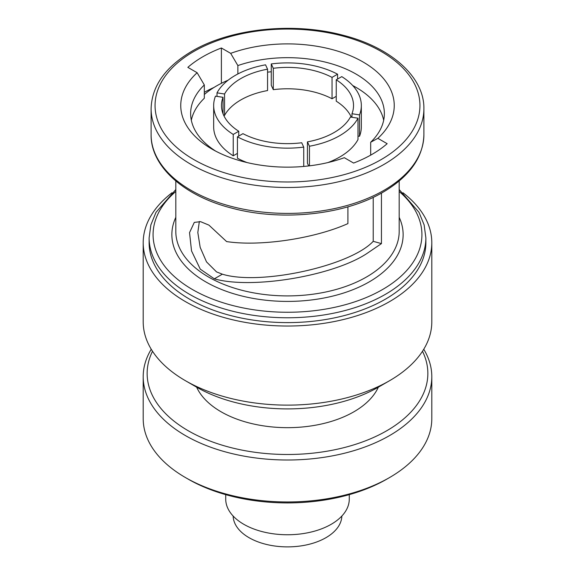 <?xml version="1.0" encoding="UTF-8"?>
<svg xmlns="http://www.w3.org/2000/svg" width="575" height="575" viewBox="0 0 575 575"><rect width="100%" height="100%" fill="white"/><g stroke="black" fill="none" stroke-linecap="round" stroke-linejoin="round"><path stroke-width="0.86" d="M199.345 221.483L197.822 232.494L200.186 247.394L206.518 261.891L216.545 271.903L222.367 274.182C259.821 285.832 350.211 266.139 373.218 241.32L381.448 243.613L381.448 193.107M233.148 516.034A54.359 31.388 0 0 0 267.131 544.597A54.359 31.388 0 0 0 325.939 537.69A54.359 31.388 0 0 0 341.852 516.034M225.723 494.637L225.723 499.086A61.777 35.664 0 0 0 263.86 532.04A61.777 35.664 0 0 0 331.178 524.307A61.777 35.664 0 0 0 349.277 499.086L349.277 494.637M151.247 349.248A144.303 83.317 0 0 0 143.197 376.683L143.197 418.65A144.303 83.317 0 0 0 185.459 477.559L188.255 479.176A140.35 81.032 0 0 0 386.745 479.176L389.541 477.566A144.303 83.317 0 0 0 389.541 477.559A144.303 83.317 0 0 0 431.803 418.65L431.803 376.683A144.303 83.317 0 0 0 423.753 349.248M185.459 477.559A144.303 83.317 0 0 0 389.541 477.566L386.745 479.176M143.197 376.683A144.303 83.317 0 0 0 232.278 453.661A144.303 83.317 0 0 0 389.541 435.598A144.303 83.317 0 0 0 431.803 376.683M152.512 351.26A140.35 81.032 0 0 0 216.373 443.311A140.35 81.032 0 0 0 386.745 430.754A140.35 81.032 0 0 0 422.488 351.26M172.026 192.754A144.303 83.317 0 0 0 143.197 242.722L143.197 321.806A144.303 83.317 0 0 0 185.459 380.722A144.303 83.317 0 0 0 389.541 380.722L378.357 387.176A128.491 74.182 0 0 1 196.643 387.176A93.897 54.208 0 0 0 262.94 425.78A93.897 54.208 0 0 0 353.898 411.793A93.897 54.208 0 0 0 378.336 387.191L389.541 380.722A144.303 83.317 0 0 0 431.803 321.806L431.803 242.722A144.303 83.317 0 0 0 402.974 192.754M143.197 242.722A144.303 83.317 0 0 0 232.278 319.693A144.303 83.317 0 0 0 389.541 301.631A144.303 83.317 0 0 0 431.803 242.722M149.126 237.877L149.126 242.722A138.374 79.889 0 0 0 234.542 316.53A138.374 79.889 0 0 0 385.343 299.208A138.374 79.889 0 0 0 425.874 242.722L425.874 237.877A138.374 79.889 180 0 1 385.343 294.371A138.374 79.889 180 0 1 234.542 311.686A138.374 79.889 180 0 1 149.126 237.877L150.858 224.926L155.998 212.34L175.813 189.549M381.448 243.613L366.476 253.798C332.098 276.201 251.476 289.469 214.324 278.825L200.272 269.15L191.533 250.923L189.534 232.631L194.307 222.396L200.567 221.662L208.919 225.112L226.615 241.579C260.137 246.697 314.259 238.675 347.904 223.603L347.904 206.827M230.683 53.353L221.389 47.984A119.593 69.05 0 0 0 187.838 67.354L197.132 72.716A106.749 61.633 0 0 0 212.017 149.105A106.749 61.633 0 0 0 344.317 157.701L353.611 163.063A119.593 69.05 0 0 0 387.162 143.692L377.868 138.331A106.749 61.633 0 0 0 362.983 61.942A106.749 61.633 0 0 0 230.683 53.353L237.87 65.572A96.866 55.926 0 0 1 335.326 64.961A96.866 55.926 0 0 1 384.366 113.591A96.866 55.926 0 0 1 370.681 142.248L377.868 138.331M191.324 120.247A96.866 55.926 180 0 1 204.319 98.246L204.319 84.942A96.866 55.926 0 0 0 190.634 113.591A96.866 55.926 0 0 0 215.682 151.117M370.681 155.135L370.681 142.248M267.562 72.17A96.866 55.926 180 0 1 271.271 71.767M337.568 74.197L332.041 77.388A66.024 38.123 0 0 0 273.29 68.296L271.271 63.94A73.83 42.629 0 0 1 337.568 74.197L337.568 79.041A96.866 55.926 180 0 1 337.582 79.027M352.734 85.56A96.866 55.926 180 0 1 383.676 120.247M237.87 73.967L237.87 65.572M204.319 84.942L197.132 72.716M221.389 83.317L221.389 47.984M373.218 197.34L373.218 241.32M204.319 92.302A119.593 69.05 180 0 1 214.101 87.4M228.095 80.205A100.345 57.931 0 0 0 204.319 94.494M237.432 136.85A73.83 42.629 0 0 0 303.729 147.107L301.71 142.751A66.024 38.123 0 0 1 242.959 133.659L237.432 136.85L237.432 158.226A73.83 42.629 0 0 0 247.042 162.553M213.67 105.527L213.67 126.895A73.83 42.629 0 0 0 233.234 155.803L233.234 134.428A73.83 42.629 0 0 1 213.67 105.527A73.83 42.629 0 0 1 215.474 96.154L223.021 97.319A66.024 38.123 0 0 0 221.476 105.527A66.024 38.123 0 0 0 238.762 131.244L233.234 134.428M237.432 153.381L233.234 155.803M223.661 115.252L224.559 115.388A66.024 38.123 180 0 1 267.562 90.555L267.562 69.187A66.024 38.123 0 0 0 224.559 94.013L217.005 92.848A73.83 42.629 0 0 1 265.542 64.824L267.562 69.187M336.238 96.341L332.041 98.763L332.041 77.388M271.271 63.94L271.271 85.316L273.29 89.671A66.024 38.123 180 0 1 332.041 98.763M357.995 136.031L359.526 136.268A73.83 42.629 0 0 0 361.33 126.895L361.33 105.527A73.83 42.629 0 0 0 341.766 76.619L336.238 79.81A66.024 38.123 0 0 1 353.524 105.527A66.024 38.123 0 0 1 351.979 113.728L359.526 114.892A73.83 42.629 0 0 0 361.33 105.527M336.238 79.81L336.238 101.178A66.024 38.123 180 0 1 351.339 117.171M327.958 162.553A73.83 42.629 0 0 0 357.995 139.574L357.995 118.198A73.83 42.629 0 0 1 309.458 146.222L307.438 141.867A66.024 38.123 0 0 0 350.441 117.034L357.995 118.198M308.682 165.931L307.438 163.235L307.438 141.867M303.729 166.434L303.729 147.107M223.021 113.728L223.021 97.319M238.762 136.081L238.762 131.244M224.559 115.388L224.559 94.013M217.005 96.392L217.005 92.848M273.29 89.671L273.29 68.296M359.526 136.268L359.526 114.892M351.979 117.271L351.979 113.728M309.458 165.837L309.458 146.222M193.847 51.455A132.444 76.468 0 0 0 193.847 159.591A132.444 76.468 0 0 0 381.153 159.591A132.444 76.468 0 0 0 381.153 51.455A132.444 76.468 0 0 0 193.847 51.455M383.949 164.436A136.397 78.746 180 0 1 235.304 181.506A136.397 78.746 180 0 1 151.103 108.754C151.743 86.149 165.334 66.98 191.87 51.261C230.266 28.52 292.869 21.857 342.542 35.118C390.993 47.222 424.451 77.064 423.897 108.754A136.397 78.746 180 0 1 383.949 164.436M175.813 181.003L175.813 231.423A111.687 64.486 0 0 0 244.756 290.993A111.687 64.486 0 0 0 366.476 277.013A111.687 64.486 0 0 0 399.187 231.423L399.187 181.003M399.187 217.343A115.64 66.765 180 0 1 369.272 281.858A115.64 66.765 180 0 1 229.655 292.459A115.64 66.765 180 0 1 175.813 217.343M423.897 134.658C423.257 157.263 409.666 176.424 383.13 192.151C344.598 214.971 281.7 221.583 231.948 208.164C183.763 195.982 150.557 166.225 151.103 134.658A136.397 78.746 0 0 0 235.304 207.41A136.397 78.746 0 0 0 383.949 190.339A136.397 78.746 0 0 0 423.897 134.658L423.897 108.754M175.813 191.461A134.421 77.611 0 0 0 202.17 294.616A134.421 77.611 0 0 0 382.548 289.527A134.421 77.611 0 0 0 399.187 191.461M222.367 274.182L214.324 278.825M196.643 387.176L185.459 380.722M151.103 134.658L151.103 108.754M399.187 189.549L419.003 212.34L424.142 224.926L425.874 237.877"/></g></svg>
